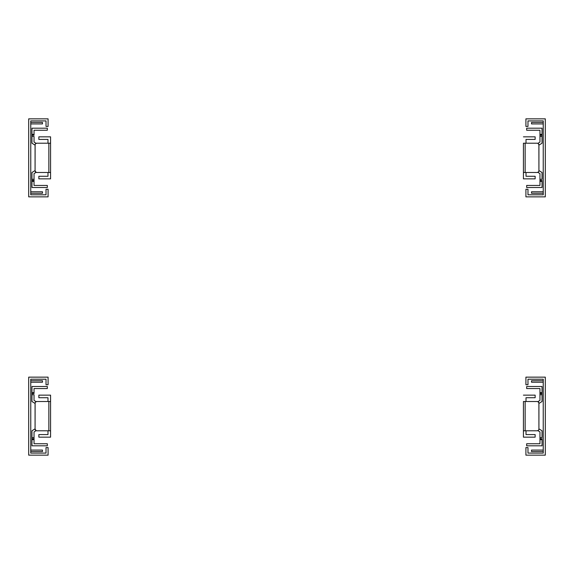 <?xml version="1.0" encoding="UTF-8"?>
<svg xmlns="http://www.w3.org/2000/svg" width="574" height="574" viewBox="0 0 574 574"><rect width="100%" height="100%" fill="white"/><g stroke="black" fill="none" stroke-linecap="round" stroke-linejoin="round"><path stroke-width="0.86" d="M48.087 447.562L46.02 447.562L46.02 453.087L30.766 453.087L30.766 379.213L46.02 379.213L46.02 384.738L48.087 384.738L48.087 377.147L28.7 377.147L28.7 455.153L48.087 455.153L48.087 447.562L46.02 447.562L46.02 453.087L30.766 453.087L30.766 379.213L46.02 379.213L46.02 384.738L48.087 384.738L48.087 377.147L28.7 377.147L28.7 455.153L48.087 455.153L48.087 447.562M30.766 380.741L42.476 380.741L42.476 382.227L30.766 382.227L42.476 382.227L42.476 380.741L30.766 380.741M42.476 451.559L42.476 450.073L30.766 450.073L42.476 450.073L42.476 451.559L30.766 451.559L42.476 451.559M48.087 189.262L46.02 189.262L46.02 194.787L30.766 194.787L30.766 120.913L46.02 120.913L46.02 126.438L48.087 126.438L48.087 118.847L28.7 118.847L28.7 196.853L48.087 196.853L48.087 189.262L46.02 189.262L46.02 194.787L30.766 194.787L30.766 120.913L46.02 120.913L46.02 126.438L48.087 126.438L48.087 118.847L28.7 118.847L28.7 196.853L48.087 196.853L48.087 189.262M30.766 122.441L42.476 122.441L42.476 123.927L30.766 123.927L42.476 123.927L42.476 122.441L30.766 122.441M42.476 193.259L42.476 191.773L30.766 191.773L42.476 191.773L42.476 193.259L30.766 193.259L42.476 193.259M34.038 400.365L36.105 401.656L34.038 400.365L34.038 394.711L31.972 394.711L31.972 393.506L34.038 393.506L31.972 393.506L31.972 392.645L31.972 401.513L35.071 403.45L31.972 401.513L31.972 394.711L34.038 394.711L34.038 398.586M47.319 386.489L47.319 388.555L47.319 386.489L31.972 386.489L31.972 392.645L34.038 392.645L31.972 392.645L31.972 386.489L47.319 386.489M34.038 393.506L34.038 388.555L47.319 388.555L34.038 388.555L34.038 393.506M31.972 430.787L35.071 428.85L31.972 430.787L31.972 437.589L34.038 437.589L34.038 431.935L36.105 430.644L34.038 431.935L34.038 438.794L31.972 438.794L31.972 437.589L34.038 437.589L34.038 439.655L34.038 438.794L31.972 438.794L31.972 439.655L34.038 439.655L31.972 439.655L31.972 445.811L47.319 445.811L47.319 443.745L47.319 445.811L31.972 445.811L31.972 430.787M47.319 443.745L34.038 443.745L34.038 439.655L34.038 443.745L47.319 443.745M34.038 433.714L34.038 431.935M34.038 142.065L36.105 143.357L34.038 142.065L34.038 136.411L31.972 136.411L31.972 135.206L34.038 135.206L31.972 135.206L31.972 134.345L31.972 143.213L35.071 145.15L31.972 143.213L31.972 136.411L34.038 136.411L34.038 140.286M47.319 128.189L47.319 130.255L47.319 128.189L31.972 128.189L31.972 134.345L34.038 134.345L31.972 134.345L31.972 128.189L47.319 128.189M34.038 135.206L34.038 130.255L47.319 130.255L34.038 130.255L34.038 135.206M31.972 172.487L35.071 170.55L31.972 172.487L31.972 179.289L34.038 179.289L34.038 173.635L36.105 172.344L34.038 173.635L34.038 180.494L31.972 180.494L31.972 179.289L34.038 179.289L34.038 181.355L34.038 180.494L31.972 180.494L31.972 181.355L34.038 181.355L31.972 181.355L31.972 187.511L47.319 187.511L47.319 185.445L47.319 187.511L31.972 187.511L31.972 172.487M47.319 185.445L34.038 185.445L34.038 181.355L34.038 185.445L47.319 185.445M34.038 175.414L34.038 173.635M36.133 401.642A1.722 1.722 0 0 0 35.107 402.898L35.574 402.015L36.793 401.513L48.847 401.513L48.847 430.787L50.569 430.787L36.793 430.787A1.722 1.722 0 0 1 35.071 429.065L35.071 403.235A1.722 1.722 0 0 1 36.793 401.513L50.569 401.513L50.569 395.142L38.86 395.142L50.569 395.142L50.569 401.513L48.847 401.513L48.847 430.787L36.793 430.787L47.986 430.787L47.986 434.575L47.986 430.787M35.107 429.402A1.722 1.722 0 0 0 36.133 430.658L35.071 429.065L35.107 402.898M36.793 430.787L36.133 430.658M38.86 397.725L38.86 395.142L38.86 397.725L47.986 397.725L38.86 397.725M38.86 437.158L38.86 434.575L47.986 434.575L38.86 434.575L38.86 437.158L50.569 437.158L50.569 401.513L50.569 437.158L38.86 437.158M47.986 401.513L47.986 397.725L47.986 401.513M47.986 143.213L47.986 139.425L47.986 143.213L36.793 143.213L48.847 143.213L48.847 172.487L50.569 172.487L36.793 172.487A1.722 1.722 0 0 1 35.071 170.765L35.071 144.935A1.722 1.722 0 0 1 36.793 143.213L50.569 143.213L50.569 136.842L38.86 136.842L50.569 136.842L50.569 143.213L48.847 143.213L48.847 172.487L36.793 172.487L47.986 172.487L47.986 176.275L47.986 172.487M36.133 143.342A1.722 1.722 0 0 0 35.107 144.598L35.574 143.715L36.793 143.213M35.107 171.102A1.722 1.722 0 0 0 36.133 172.358L35.071 170.765L35.107 144.598M36.793 172.487L36.133 172.358M38.86 139.425L38.86 136.842L38.86 139.425L47.986 139.425L38.86 139.425M38.86 178.858L38.86 176.275L47.986 176.275L38.86 176.275L38.86 178.858L50.569 178.858L50.569 143.213L50.569 178.858L38.86 178.858M525.913 384.738L527.98 384.738L527.98 379.213L543.234 379.213L543.234 453.087L527.98 453.087L527.98 447.562L525.913 447.562L525.913 455.153L545.3 455.153L545.3 377.147L525.913 377.147L525.913 384.738L527.98 384.738L527.98 379.213L543.234 379.213L543.234 453.087L527.98 453.087L527.98 447.562L525.913 447.562L525.913 455.153L545.3 455.153L545.3 377.147L525.913 377.147L525.913 384.738M531.524 382.227L531.524 380.741L543.234 380.741L531.524 380.741L531.524 382.227L543.234 382.227L531.524 382.227M531.524 450.073L531.524 451.559L543.234 451.559L531.524 451.559L531.524 450.073L543.234 450.073L531.524 450.073M525.913 126.438L527.98 126.438L527.98 120.913L543.234 120.913L543.234 194.787L527.98 194.787L527.98 189.262L525.913 189.262L525.913 196.853L545.3 196.853L545.3 118.847L525.913 118.847L525.913 126.438L527.98 126.438L527.98 120.913L543.234 120.913L543.234 194.787L527.98 194.787L527.98 189.262L525.913 189.262L525.913 196.853L545.3 196.853L545.3 118.847L525.913 118.847L525.913 126.438M531.524 123.927L531.524 122.441L543.234 122.441L531.524 122.441L531.524 123.927L543.234 123.927L531.524 123.927M531.524 191.773L531.524 193.259L543.234 193.259L531.524 193.259L531.524 191.773L543.234 191.773L531.524 191.773M526.014 430.787L526.014 434.575L526.014 430.787L537.207 430.787L525.153 430.787L525.153 401.513L523.431 401.513L537.207 401.513A1.722 1.722 0 0 1 538.929 403.235L538.929 429.065A1.722 1.722 0 0 1 537.207 430.787L523.431 430.787L523.431 437.158L535.14 437.158L523.431 437.158L523.431 430.787L525.153 430.787L525.153 401.513L537.207 401.513L526.014 401.513L526.014 397.725L526.014 401.513M537.867 430.658A1.722 1.722 0 0 0 538.893 429.402L538.426 430.285L537.207 430.787M538.929 403.235L538.929 429.065L538.893 402.898A1.722 1.722 0 0 0 537.867 401.642L538.893 402.898M535.14 434.575L535.14 437.158L535.14 434.575L526.014 434.575L535.14 434.575M535.14 397.725L526.014 397.725L535.14 397.725L535.14 395.142L535.14 397.725M523.431 401.513L523.431 430.787L523.431 401.513M535.14 395.142L523.431 395.142L535.14 395.142M526.014 172.487L526.014 176.275L526.014 172.487L537.207 172.487L525.153 172.487L525.153 143.213L523.431 143.213L537.207 143.213A1.722 1.722 0 0 1 538.929 144.935L538.929 170.765A1.722 1.722 0 0 1 537.207 172.487L523.431 172.487L523.431 178.858L535.14 178.858L523.431 178.858L523.431 172.487L525.153 172.487L525.153 143.213L537.207 143.213L526.014 143.213L526.014 139.425L526.014 143.213M537.867 172.358A1.722 1.722 0 0 0 538.893 171.102L538.426 171.985L537.207 172.487M538.929 144.935L538.929 170.765L538.893 144.598A1.722 1.722 0 0 0 537.867 143.342L538.893 144.598M537.207 143.213L537.867 143.342M535.14 176.275L535.14 178.858L535.14 176.275L526.014 176.275L535.14 176.275M535.14 139.425L526.014 139.425L535.14 139.425L535.14 136.842L535.14 139.425M523.431 143.213L523.431 172.487L523.431 143.213M535.14 136.842L523.431 136.842L535.14 136.842M526.681 445.811L526.681 443.745L526.681 445.811L542.028 445.811L542.028 439.655L539.962 439.655L539.962 443.745L526.681 443.745L539.962 443.745L539.962 439.655L542.028 439.655L542.028 438.794L539.962 438.794L539.962 439.655L539.962 438.794L542.028 438.794L542.028 445.811L526.681 445.811M538.929 428.85L542.028 430.787L538.929 428.85M542.028 401.513L538.929 403.45L542.028 401.513L542.028 394.711L539.962 394.711L539.962 393.506L542.028 393.506L542.028 394.711L539.962 394.711L539.962 400.365L537.895 401.656L539.962 400.365L539.962 392.645L542.028 392.645L542.028 386.489L526.681 386.489L526.681 388.555L526.681 386.489L542.028 386.489L542.028 392.645L539.962 392.645L539.962 393.506L542.028 393.506L542.028 392.645L542.028 401.513M539.962 388.555L539.962 392.645L539.962 388.555L526.681 388.555L539.962 388.555M539.962 431.935L537.895 430.644L539.962 431.935L539.962 437.589L542.028 437.589L542.028 430.787L542.028 437.589L539.962 437.589L539.962 433.714M539.962 438.794L539.962 437.589L539.962 438.794M539.962 398.586L539.962 400.365M526.681 187.511L526.681 185.445L526.681 187.511L542.028 187.511L542.028 181.355L539.962 181.355L539.962 185.445L526.681 185.445L539.962 185.445L539.962 181.355L542.028 181.355L542.028 180.494L539.962 180.494L539.962 181.355L539.962 180.494L542.028 180.494L542.028 187.511L526.681 187.511M538.929 170.55L542.028 172.487L538.929 170.55M542.028 143.213L538.929 145.15L542.028 143.213L542.028 136.411L539.962 136.411L539.962 135.206L542.028 135.206L542.028 136.411L539.962 136.411L539.962 142.065L537.895 143.357L539.962 142.065L539.962 134.345L542.028 134.345L542.028 128.189L526.681 128.189L526.681 130.255L526.681 128.189L542.028 128.189L542.028 134.345L539.962 134.345L539.962 135.206L542.028 135.206L542.028 134.345L542.028 143.213M539.962 130.255L539.962 134.345L539.962 130.255L526.681 130.255L539.962 130.255M539.962 173.635L537.895 172.344L539.962 173.635L539.962 179.289L542.028 179.289L542.028 172.487L542.028 179.289L539.962 179.289L539.962 175.414M539.962 180.494L539.962 179.289L539.962 180.494M539.962 140.286L539.962 142.065"/></g></svg>
